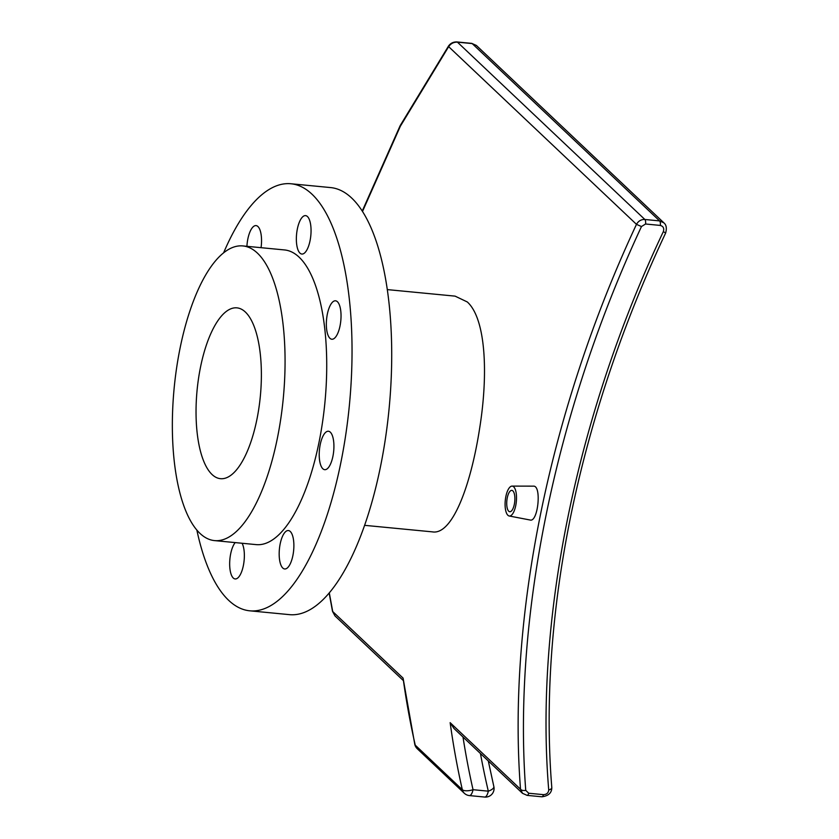 <?xml version="1.0" encoding="UTF-8"?>
<svg xmlns="http://www.w3.org/2000/svg" width="839" height="839" viewBox="0 0 839 839"><rect width="100%" height="100%" fill="white"/><g stroke="black" fill="none" stroke-linecap="round" stroke-linejoin="round"><path stroke-width="1.26" d="M414.791 744.392A8.579 8.579 0 0 0 417.266 748.734L417.266 748.734A8.579 7.656 -46.6 0 1 415.242 745.147A8.579 3.325 167.2 0 1 414.791 744.392L403.077 678.111L332.705 611.526A4.289 0.797 169 0 1 332.506 611.348L334.971 615.889L332.705 611.526L329.297 592.837M362.511 211.449L400.36 126.207L448.655 46.659C450.826 43.513 453.752 42.013 457.433 42.16L472.189 43.586L476.353 45.432L663.901 222.849L659.611 220.909L644.855 219.482C641.195 219.357 638.406 220.982 636.476 224.349C549.933 409.296 507.217 617.347 520.516 789.226L522.529 793.327L527.112 795.372A4.289 1.584 -84.5 0 0 527.112 795.372A4.289 1.584 -84.5 0 0 528.727 793.243L525.738 790.359A4.289 2.286 175.9 0 1 520.516 789.226L450.144 722.652L453.92 728.42L522.508 793.327M512.052 486.106A15.018 5.558 -84.5 0 0 505.487 498.702A15.018 5.558 -84.5 0 0 507.889 515.272A15.018 5.558 -84.5 0 0 509.168 515.985A15.018 5.558 -84.5 0 0 516.037 503.935A15.018 5.558 -84.5 0 0 513.72 486.851A15.018 5.558 -84.5 0 0 512.052 486.106L533.373 486.148C541.879 485.131 538.061 522.529 530.122 520.012M364.587 525.329L432.358 531.863C452.252 535.366 470.836 485.823 479.73 427.806C488.497 372.726 485.613 318.484 467.302 301.967L455.095 296.136L387.314 289.602M329.15 592.995L332.506 611.348A4.289 0.797 169 0 1 332.506 611.327M448.603 45.914A4.289 1.238 34.8 0 0 448.592 45.925A4.289 1.238 34.8 0 0 448.655 46.659L636.476 224.349L641.478 226.54L645.569 224.003A4.289 1.584 -84.5 0 0 644.855 219.482L457.433 42.16A4.289 1.584 95.5 0 0 457.014 41.95A4.289 1.584 95.5 0 1 457.014 41.95C453.521 41.782 450.711 43.104 448.592 45.925L400.172 125.63L362.249 211.04M525.738 790.359C512.723 618.878 555.345 411.215 641.478 226.54M645.569 224.003L660.324 225.429C663.334 226.299 664.341 228.365 663.334 231.627L665.663 232.99C628.589 311.657 599.99 392.369 579.875 475.126C570.415 514.276 563.126 553.048 557.998 591.464C548.895 660.073 546.829 725.41 551.789 787.464A4.289 2.286 -4.6 0 0 551.789 787.391M663.334 231.627C576.802 414.047 534.506 620.105 548.727 789.939A4.289 2.286 -4.6 0 0 551.8 787.464C551.842 792.824 548.538 795.928 541.868 796.788L527.112 795.372M548.727 789.939C548.465 792.886 546.713 794.46 543.483 794.659A4.289 1.584 95.5 0 1 541.868 796.798M480.453 753.527A866.656 773.558 133.4 0 0 488.308 791.167A8.579 3.178 95.5 0 1 484.669 797.05A8.579 8.579 0 0 0 493.846 786.542L493.846 786.542A8.579 3.335 166.8 0 1 488.308 791.167L473.039 789.698A8.579 3.325 167.2 0 1 462.32 789.688A8.579 7.656 133.4 0 0 464.334 793.274L464.334 793.274A8.579 8.579 0 0 0 469.41 795.582A8.579 3.178 -84.5 0 0 473.039 789.698A881.663 786.961 -46.6 0 1 463.002 737.02M508.717 511.213A10.729 3.975 95.5 0 1 507.029 499.195A10.729 3.975 95.5 0 1 511.832 490.385A10.729 3.975 95.5 0 1 514.758 501.439A10.729 3.975 95.5 0 1 509.776 511.738A10.729 3.975 95.5 0 1 508.717 511.213M246.918 246.32A19.307 7.152 95.5 0 1 252.371 227.663A19.307 7.152 95.5 0 1 256.052 225.597A19.307 7.152 95.5 0 1 261.055 247.683M307.462 216.556A19.307 7.152 95.5 0 1 310.493 238.203A19.307 7.152 95.5 0 1 301.851 254.049A19.307 7.152 95.5 0 1 296.587 234.154A19.307 7.152 95.5 0 1 305.564 215.623A19.307 7.152 95.5 0 1 307.462 216.556M340.812 311.332A19.307 7.152 95.5 0 1 331.835 339.239A19.307 7.152 95.5 0 1 326.57 319.334A19.307 7.152 95.5 0 1 335.537 300.802A19.307 7.152 95.5 0 1 340.812 311.332M332.894 456.447A19.307 7.152 95.5 0 1 324.714 469.683A19.307 7.152 95.5 0 1 319.449 449.777A19.307 7.152 95.5 0 1 328.416 431.246A19.307 7.152 95.5 0 1 332.894 456.447M288.343 566.912A19.307 7.152 95.5 0 1 284.673 568.968A19.307 7.152 95.5 0 1 279.408 549.073A19.307 7.152 95.5 0 1 288.375 530.542A19.307 7.152 95.5 0 1 293.881 545.623A19.307 7.152 95.5 0 1 288.343 566.912M242.083 543.263A19.307 7.152 95.5 0 1 243.436 565.213A19.307 7.152 95.5 0 1 235.161 578.952A19.307 7.152 95.5 0 1 233.263 578.008A19.307 7.152 95.5 0 1 229.739 561.218A19.307 7.152 95.5 0 1 235.182 542.592M196.861 530.112A214.522 79.422 -84.5 0 0 249.77 610.813L289.445 614.641A214.522 79.422 -84.5 0 0 389.086 408.729A214.522 79.422 -84.5 0 0 330.618 187.579L290.944 183.762A214.522 79.422 -84.5 0 0 223.594 252.864M249.77 610.813A214.522 79.422 -84.5 0 0 349.412 404.912A214.522 79.422 -84.5 0 0 290.944 183.762M214.501 540.599L256.157 544.616A148.021 54.797 -84.5 0 0 324.913 402.542A148.021 54.797 -84.5 0 0 284.568 249.949L242.911 245.932A148.021 54.797 -84.5 0 0 180.228 347.398A148.021 54.797 -84.5 0 0 214.501 540.599A148.021 54.797 -84.5 0 0 283.257 398.525A148.021 54.797 -84.5 0 0 242.911 245.932M200.605 366.674A85.809 31.767 -84.5 0 0 220.468 478.681A85.809 31.767 -84.5 0 0 260.331 396.312A85.809 31.767 -84.5 0 0 236.944 307.861A85.809 31.767 -84.5 0 0 200.605 366.674M450.144 722.652A890.252 794.627 133.4 0 0 462.32 789.688L415.242 745.147A890.252 794.627 -46.6 0 1 403.077 678.111M476.416 45.495L471.77 43.376A4.289 1.584 95.5 0 1 472.189 43.586L659.611 220.909A4.289 1.584 -84.5 0 1 660.324 225.429M543.483 794.659L528.727 793.243M471.77 43.376L457.014 41.95M403.024 680.272L334.981 615.899M663.869 222.849C666.344 224.821 666.942 228.198 665.663 232.98M417.266 748.734L464.334 793.274M493.846 786.542L488.298 760.952M469.41 795.582L484.669 797.05M509.168 515.985L530.112 520.012"/></g></svg>
